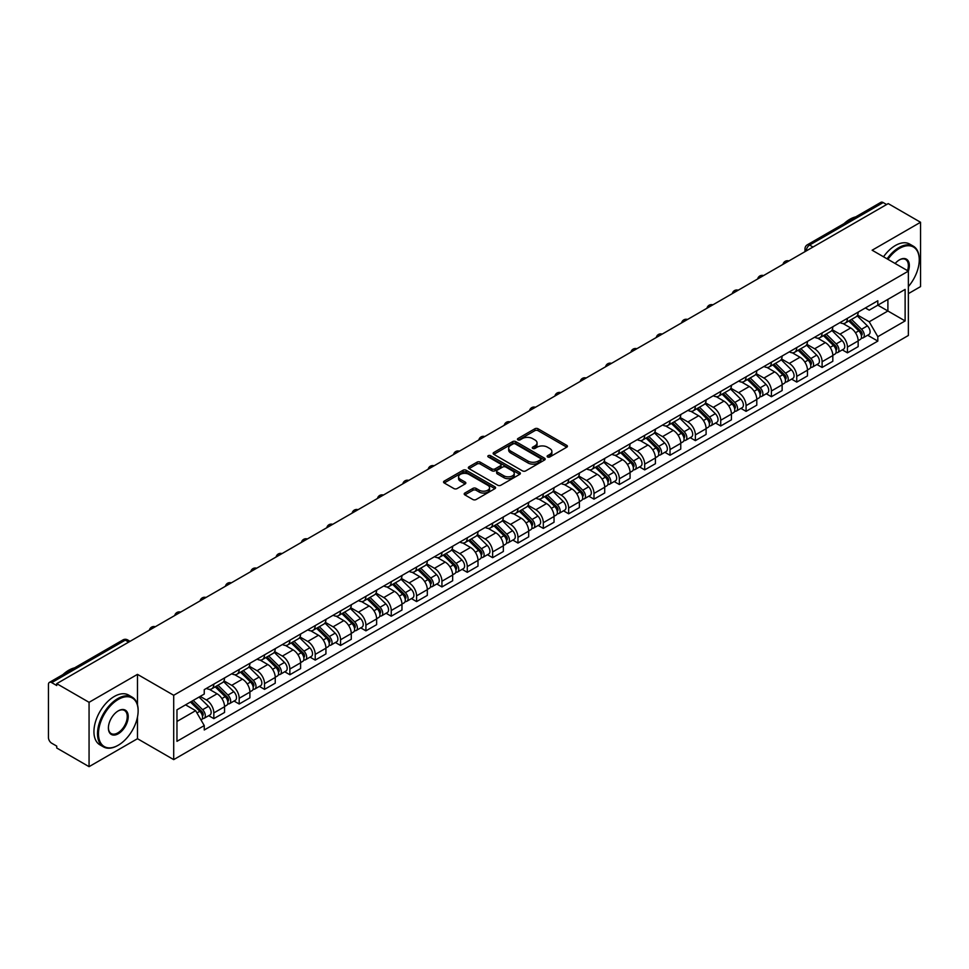 <?xml version="1.0" encoding="UTF-8"?>
<svg xmlns="http://www.w3.org/2000/svg" width="969" height="969" viewBox="0 0 969 969"><rect width="100%" height="100%" fill="white"/><g stroke="black" fill="none" stroke-linecap="round" stroke-linejoin="round"><path stroke-width="1.45" d="M547.582 456.968A1.575 0.908 0 0 0 549.811 456.968L566.756 447.193A2.253 1.296 0 0 0 567.422 446.273A2.253 1.296 0 0 0 566.756 445.352L538.049 428.77A2.253 1.296 0 0 0 534.864 428.77L517.918 438.557A1.575 0.908 0 0 0 517.458 439.199A1.575 0.908 0 0 0 517.918 439.841A1.575 0.908 0 0 0 520.147 439.841L522.339 438.582A7.219 4.167 0 0 1 532.55 438.582L534.949 439.962A7.219 4.167 0 0 1 537.056 442.906A7.219 4.167 0 0 1 534.949 445.849L532.756 447.121A1.575 0.908 0 0 0 532.284 447.763A1.575 0.908 0 0 0 532.756 448.405A1.575 0.908 0 0 0 534.985 448.405L537.177 447.145A7.219 4.167 0 0 1 547.376 447.145L549.774 448.526A7.219 4.167 0 0 1 551.882 451.469A7.219 4.167 0 0 1 549.774 454.413L547.582 455.684A1.575 0.908 0 0 0 547.122 456.326A1.575 0.908 0 0 0 547.582 456.968L547.582 455.684M464.854 493.039A2.253 1.296 0 0 0 464.199 493.96A2.253 1.296 0 0 0 464.854 494.88L472.908 499.532A2.253 1.296 0 0 0 476.094 499.532L494.917 488.667A2.253 1.296 0 0 0 495.583 487.746A2.253 1.296 0 0 0 494.917 486.826L466.21 470.256A2.253 1.296 0 0 0 463.025 470.256L444.202 481.121A2.253 1.296 0 0 0 443.548 482.041A2.253 1.296 0 0 0 444.202 482.962L453.928 488.57A2.253 1.296 0 0 0 457.126 488.57L465.181 483.919A2.253 1.296 0 0 0 465.835 482.998A2.253 1.296 0 0 0 465.181 482.077L460.348 479.292A6.032 3.488 0 0 1 458.579 476.833A6.032 3.488 0 0 1 462.31 473.611A6.032 3.488 0 0 1 468.887 474.374L487.782 485.287A6.032 3.488 0 0 1 489.551 487.746A6.032 3.488 0 0 1 485.82 490.956A6.032 3.488 0 0 1 479.243 490.205L476.094 488.388A2.253 1.296 0 0 0 472.908 488.388L464.854 493.039L464.854 494.88M173.705 695.282L137.477 674.363L89.063 702.319L56.735 683.654L888.222 203.599L920.55 222.264L872.136 250.22L908.365 271.126L173.705 695.282L173.705 759.623L908.365 335.48L908.365 271.126A14.014 8.091 -60 0 0 899.426 259.874L899.426 259.874A14.014 8.091 -60 0 0 895.126 263.495M522.509 470.898A2.253 1.296 0 0 0 525.695 470.898L544.517 460.033A2.253 1.296 0 0 0 545.172 459.112A2.253 1.296 0 0 0 544.517 458.192L515.811 441.622A2.253 1.296 0 0 0 512.613 441.622L493.802 452.487A2.253 1.296 0 0 0 493.136 453.407A2.253 1.296 0 0 0 493.802 454.328L522.509 470.898M488.933 457.307A1.575 0.908 0 0 1 490.532 457.538L490.532 455.66L519.711 472.509A2.253 1.296 0 0 1 520.377 473.429A2.253 1.296 0 0 1 519.711 474.35L500.9 485.215A2.253 1.296 0 0 1 497.703 485.215L469.008 468.645L469.008 466.804A2.253 1.296 0 0 0 468.342 467.724A2.253 1.296 0 0 0 469.008 468.645M469.008 466.804L477.051 462.152A2.253 1.296 0 0 1 480.249 462.152L491.889 468.875A2.253 1.296 0 0 0 495.074 468.875L500.416 465.786A2.253 1.296 0 0 0 501.082 464.866A2.253 1.296 0 0 0 500.416 463.945L488.303 456.944A1.575 0.908 0 0 1 487.831 456.302A1.575 0.908 0 0 1 488.812 455.466A1.575 0.908 0 0 1 490.532 455.66M89.063 702.319L89.063 766.661L56.735 747.995L56.735 746.118L51.696 743.211A4.591 2.653 -120 0 1 48.45 737.591L48.45 684.489A4.591 2.653 -120 0 1 49.407 682.394L123.002 639.903A4.591 2.653 60 0 1 125.292 640.134L51.696 682.624A4.591 2.653 -120 0 0 49.407 682.394M908.365 293.643L920.55 286.606L920.55 222.264M89.063 766.661L137.477 738.705L173.705 759.623M56.735 683.654L56.735 685.531L51.696 682.624M813.003 247.022L809.587 245.06A4.591 2.653 60 0 0 807.286 244.83L880.882 202.339A4.591 2.653 60 0 1 883.183 202.569L809.587 245.06A4.591 2.653 120 0 0 806.341 250.68L806.341 250.874M886.599 204.532L883.183 202.569M847.439 318.317A10.574 6.105 60 0 1 845.259 323.052L855.978 316.863A10.574 6.105 -120 0 0 858.159 312.127M832.226 329.69L839.966 334.16A10.574 6.105 60 0 1 847.439 347.108L858.159 340.918A10.574 6.105 -120 0 0 850.685 327.97L843.018 323.537M858.159 340.918L858.159 346.636L847.439 352.825L842.303 349.857M845.259 323.052A10.574 6.105 60 0 1 840.05 322.58M847.439 347.108L847.439 352.825M822.1 332.948A10.574 6.105 60 0 1 819.907 337.684L830.627 331.495A10.574 6.105 -120 0 0 832.819 326.759M816.952 364.489L822.1 367.457L832.819 361.267L832.819 355.55A10.574 6.105 -120 0 0 825.346 342.602L817.666 338.169M819.907 337.684A10.574 6.105 60 0 1 814.711 337.212M806.874 344.322L814.626 348.792A10.574 6.105 60 0 1 822.1 361.74L822.1 367.457M796.748 347.58A10.574 6.105 60 0 1 794.568 352.316L805.287 346.127A10.574 6.105 -120 0 0 807.48 341.391M791.612 379.121L796.748 382.089L807.48 375.899L807.48 370.182A10.574 6.105 -120 0 0 800.006 357.234L792.327 352.801M794.568 352.316A10.574 6.105 60 0 1 789.36 351.844M781.535 358.954L789.275 363.423A10.574 6.105 60 0 1 796.748 376.372L796.748 382.089M771.409 362.212A10.574 6.105 60 0 1 769.216 366.948L779.948 360.759A10.574 6.105 -120 0 0 782.128 356.023M766.273 393.753L771.409 396.721L782.128 390.531L782.128 384.814A10.574 6.105 -120 0 0 774.655 371.866L766.988 367.445M769.216 366.948A10.574 6.105 60 0 1 764.02 366.476M756.195 373.586L763.935 378.055A10.574 6.105 60 0 1 771.409 391.004L771.409 396.721M746.069 376.844A10.574 6.105 60 0 1 743.877 381.58L754.597 375.391A10.574 6.105 -120 0 0 756.789 370.655M740.922 408.385L746.069 411.353L756.789 405.163L756.789 399.446A10.574 6.105 -120 0 0 749.316 386.498L741.636 382.077M743.877 381.58A10.574 6.105 60 0 1 738.669 381.108M730.844 388.218L738.596 392.687A10.574 6.105 60 0 1 746.069 405.636L746.069 411.353M720.718 391.476A10.574 6.105 60 0 1 718.538 396.212L729.257 390.022A10.574 6.105 -120 0 0 731.438 385.287M715.582 423.017L720.718 425.997L731.438 419.795L731.438 414.078A10.574 6.105 -120 0 0 723.964 401.13L716.297 396.709M718.538 396.212A10.574 6.105 60 0 1 713.329 395.74M705.505 402.85L713.245 407.319A10.574 6.105 60 0 1 720.718 420.267L720.718 425.997M695.379 406.108A10.574 6.105 60 0 1 693.186 410.844L703.906 404.654A10.574 6.105 -120 0 0 706.098 399.918M690.231 437.661L695.379 440.629L706.098 434.427L706.098 428.71A10.574 6.105 -120 0 0 698.625 415.762L690.945 411.341M693.186 410.844A10.574 6.105 60 0 1 687.99 410.371M680.153 417.482L687.905 421.963A10.574 6.105 60 0 1 695.379 434.899L695.379 440.629M670.027 420.74A10.574 6.105 60 0 1 667.847 425.488L678.566 419.286A10.574 6.105 -120 0 0 680.759 414.55M664.891 452.293L670.027 455.26L680.759 449.071L680.759 443.342A10.574 6.105 -120 0 0 673.285 430.393L665.606 425.972M667.847 425.488A10.574 6.105 60 0 1 662.639 425.003M654.814 432.113L662.554 436.595A10.574 6.105 60 0 1 670.027 449.531L670.027 455.26M644.688 435.372A10.574 6.105 60 0 1 642.495 440.12L653.227 433.918A10.574 6.105 -120 0 0 655.407 429.182M639.552 466.925L644.688 469.892L655.407 463.703L655.407 457.974A10.574 6.105 -120 0 0 647.934 445.037L640.267 440.604M642.495 440.12A10.574 6.105 60 0 1 637.299 439.635M629.475 446.745L637.214 451.227A10.574 6.105 60 0 1 644.688 464.163L644.688 469.892M619.348 450.004A10.574 6.105 60 0 1 617.156 454.752L627.876 448.562A10.574 6.105 -120 0 0 630.068 443.814M614.201 481.557L619.348 484.524L630.068 478.335L630.068 472.606A10.574 6.105 -120 0 0 622.595 459.669L614.915 455.236M617.156 454.752A10.574 6.105 60 0 1 611.948 454.267M604.123 461.389L611.875 465.859A10.574 6.105 60 0 1 619.348 478.795L619.348 484.524M593.997 464.635A10.574 6.105 60 0 1 591.817 469.384L602.536 463.194A10.574 6.105 -120 0 0 604.717 458.446M588.861 496.189L593.997 499.156L604.717 492.967L604.717 487.237A10.574 6.105 -120 0 0 597.243 474.301L589.576 469.868M591.817 469.384A10.574 6.105 60 0 1 586.608 468.899M578.784 476.021L586.524 480.491A10.574 6.105 60 0 1 593.997 493.427L593.997 499.156M568.658 479.267A10.574 6.105 60 0 1 566.465 484.015L577.185 477.826A10.574 6.105 -120 0 0 579.377 473.078M563.51 510.82L568.658 513.788L579.377 507.599L579.377 501.869A10.574 6.105 -120 0 0 571.904 488.933L564.224 484.5M566.465 484.015A10.574 6.105 60 0 1 561.269 483.531M553.432 490.653L561.184 495.123A10.574 6.105 60 0 1 568.658 508.059L568.658 513.788M543.306 493.899A10.574 6.105 60 0 1 541.126 498.647L551.846 492.458A10.574 6.105 -120 0 0 554.038 487.71M538.17 525.452L543.306 528.42L554.038 522.23L554.038 516.501A10.574 6.105 -120 0 0 546.564 503.565L538.885 499.132M541.126 498.647A10.574 6.105 60 0 1 535.918 498.163M528.093 505.285L535.833 509.755A10.574 6.105 60 0 1 543.306 522.691L543.306 528.42M517.967 508.531A10.574 6.105 60 0 1 515.774 513.279L526.506 507.09A10.574 6.105 -120 0 0 528.686 502.342M512.831 540.084L517.967 543.052L528.686 536.862L528.686 531.133A10.574 6.105 -120 0 0 521.213 518.197L513.546 513.764M515.774 513.279A10.574 6.105 60 0 1 510.578 512.795M502.754 519.917L510.493 524.386A10.574 6.105 60 0 1 517.967 537.323L517.967 543.052M492.627 523.163A10.574 6.105 60 0 1 490.435 527.911L501.155 521.722A10.574 6.105 -120 0 0 503.347 516.974M487.48 554.716L492.627 557.684L503.347 551.494L503.347 545.765A10.574 6.105 -120 0 0 495.874 532.829L488.194 528.396M490.435 527.911A10.574 6.105 60 0 1 485.227 527.427M477.402 534.549L485.154 539.018A10.574 6.105 60 0 1 492.627 551.955L492.627 557.684M467.276 537.795A10.574 6.105 60 0 1 465.096 542.543L475.815 536.354A10.574 6.105 -120 0 0 477.996 531.606M462.14 569.348L467.276 572.316L477.996 566.126L477.996 560.397A10.574 6.105 -120 0 0 470.522 547.461L462.855 543.028M465.096 542.543A10.574 6.105 60 0 1 459.887 542.059M452.063 549.181L459.803 553.65A10.574 6.105 60 0 1 467.276 566.599L467.276 572.316M441.937 552.427A10.574 6.105 60 0 1 439.744 557.175L450.464 550.986A10.574 6.105 -120 0 0 452.656 546.237M436.789 583.98L441.937 586.948L452.656 580.758L452.656 575.029A10.574 6.105 -120 0 0 445.183 562.093L437.503 557.659M439.744 557.175A10.574 6.105 60 0 1 434.548 556.691M426.711 563.813L434.463 568.282A10.574 6.105 60 0 1 441.937 581.23L441.937 586.948M416.585 567.059A10.574 6.105 60 0 1 414.405 571.807L425.125 565.617A10.574 6.105 -120 0 0 427.317 560.869M411.45 598.612L416.585 601.579L427.317 595.39L427.317 589.661A10.574 6.105 -120 0 0 419.843 576.725L412.164 572.291M414.405 571.807A10.574 6.105 60 0 1 409.197 571.335M401.372 578.445L409.112 582.914A10.574 6.105 60 0 1 416.585 595.862L416.585 601.579M391.246 581.691A10.574 6.105 60 0 1 389.053 586.439L399.785 580.249A10.574 6.105 -120 0 0 401.965 575.501M386.11 613.244L391.246 616.211L401.965 610.022L401.965 604.305A10.574 6.105 -120 0 0 394.492 591.356L386.825 586.923M389.053 586.439A10.574 6.105 60 0 1 383.857 585.966M376.033 593.076L383.772 597.546A10.574 6.105 60 0 1 391.246 610.494L391.246 616.211M365.907 596.323A10.574 6.105 60 0 1 363.714 601.071L374.434 594.881A10.574 6.105 -120 0 0 376.626 590.133M360.759 627.876L365.907 630.843L376.626 624.654L376.626 618.937A10.574 6.105 -120 0 0 369.153 605.988L361.473 601.555M363.714 601.071A10.574 6.105 60 0 1 358.506 600.598M350.681 607.708L358.433 612.178A10.574 6.105 60 0 1 365.907 625.126L365.907 630.843M340.555 610.954A10.574 6.105 60 0 1 338.375 615.703L349.094 609.513A10.574 6.105 -120 0 0 351.275 604.765M335.419 642.508L340.555 645.475L351.275 639.286L351.275 633.569A10.574 6.105 -120 0 0 343.813 620.62L336.134 616.187M338.375 615.703A10.574 6.105 60 0 1 333.166 615.23M325.342 622.34L333.082 626.81A10.574 6.105 60 0 1 340.555 639.758L340.555 645.475M315.216 625.586A10.574 6.105 60 0 1 313.023 630.334L323.743 624.145A10.574 6.105 -120 0 0 325.935 619.397M310.068 657.139L315.216 660.107L325.935 653.918L325.935 648.2A10.574 6.105 -120 0 0 318.462 635.252L310.783 630.819M313.023 630.334A10.574 6.105 60 0 1 307.827 629.862M299.99 636.972L307.742 641.442A10.574 6.105 60 0 1 315.216 654.39L315.216 660.107M289.864 640.218A10.574 6.105 60 0 1 287.684 644.966L298.404 638.777A10.574 6.105 -120 0 0 300.596 634.029M284.729 671.771L289.864 674.739L300.596 668.549L300.596 662.832A10.574 6.105 -120 0 0 293.123 649.884L285.443 645.451M287.684 644.966A10.574 6.105 60 0 1 282.476 644.494M274.651 651.604L282.391 656.074A10.574 6.105 60 0 1 289.864 669.022L289.864 674.739M264.525 654.85A10.574 6.105 60 0 1 262.333 659.598L273.064 653.409A10.574 6.105 -120 0 0 275.244 648.661M259.389 686.403L264.525 689.371L275.244 683.181L275.244 677.464A10.574 6.105 -120 0 0 267.771 664.516L260.104 660.083M262.333 659.598A10.574 6.105 60 0 1 257.136 659.126M249.312 666.236L257.051 670.705A10.574 6.105 60 0 1 264.525 683.654L264.525 689.371M239.186 669.482A10.574 6.105 60 0 1 236.993 674.23L247.713 668.041A10.574 6.105 -120 0 0 249.905 663.293M234.038 701.035L239.186 704.003L249.905 697.813L249.905 692.096A10.574 6.105 -120 0 0 242.432 679.148L234.752 674.715M236.993 674.23A10.574 6.105 60 0 1 231.785 673.758M223.96 680.868L231.712 685.337A10.574 6.105 60 0 1 239.186 698.286L239.186 704.003M213.834 684.114A10.574 6.105 60 0 1 211.654 688.862L222.373 682.673A10.574 6.105 -120 0 0 224.554 677.925M208.698 715.667L213.834 718.635L224.554 712.445L224.554 706.728A10.574 6.105 -120 0 0 217.092 693.78L209.413 689.347M211.654 688.862A10.574 6.105 60 0 1 206.445 688.39M200.195 696.408L206.361 699.969A10.574 6.105 60 0 1 213.834 712.918L213.834 718.635M865.39 307.948L869.217 310.153L905.119 289.416L887.895 299.36L887.895 311.001L869.217 321.781L857.565 315.058M176.964 721.457L195.641 710.665L204.253 725.575L176.964 741.333L176.964 709.817L204.253 694.058L204.253 689.649L877.817 300.765L877.817 305.174L905.119 320.933L877.817 336.691L869.217 321.781M905.119 289.416L905.119 320.933M204.253 725.575L204.253 729.984L877.817 341.1L877.817 336.691M137.477 674.363L137.477 704.778M137.477 717.036L137.477 738.705M195.641 710.665L185.563 704.851M867.643 335.226L877.817 341.1M548.212 457.198L549.774 456.29A7.219 4.167 0 0 0 551.882 453.347L551.882 451.469M537.056 442.906L537.056 444.783A7.219 4.167 0 0 1 534.949 447.726L533.386 448.635M566.756 445.352L566.756 447.193L538.049 430.648A2.253 1.296 0 0 0 534.864 430.648L518.548 440.071M544.481 460.045L515.811 443.499A2.253 1.296 0 0 0 512.613 443.499L493.827 454.34L493.802 452.487M540.52 459.754A1.575 0.908 0 0 0 540.993 459.112A1.575 0.908 0 0 0 540.52 458.47L515.326 443.923A1.575 0.908 0 0 0 513.098 443.923L510.784 445.255A7.219 4.167 0 0 0 508.664 448.199A7.219 4.167 0 0 0 510.784 451.142L528.008 461.087A7.219 4.167 0 0 0 538.207 461.087L540.52 459.754L540.52 461.632A1.575 0.908 0 0 0 540.993 460.99L540.993 459.112M508.664 448.199L508.664 450.076A7.219 4.167 0 0 0 510.784 453.02L510.784 451.142M540.52 461.632L538.207 462.964A7.219 4.167 0 0 1 528.008 462.964L510.784 453.02M469.032 468.657L477.051 464.03L477.051 462.152M501.082 464.866L501.082 466.743A2.253 1.296 0 0 1 500.416 467.664L495.074 470.74A2.253 1.296 0 0 1 491.889 470.74L480.249 464.03A2.253 1.296 0 0 0 477.051 464.03M490.532 457.538L519.687 474.362M503.965 475.84A6.032 3.488 0 0 0 510.542 476.603A6.032 3.488 0 0 0 514.26 473.381A6.032 3.488 0 0 0 512.504 470.922L505.842 467.07A2.253 1.296 0 0 0 502.657 467.07L497.303 470.159A2.253 1.296 0 0 0 496.649 471.079A2.253 1.296 0 0 0 497.303 472L503.965 475.84L503.965 477.717A6.032 3.488 0 0 0 510.542 478.48A6.032 3.488 0 0 0 514.26 475.258L514.26 473.381M496.649 471.079L496.649 472.957A2.253 1.296 0 0 0 497.303 473.877L497.303 472M503.965 477.717L497.303 473.877M489.551 487.746L489.551 489.624A6.032 3.488 0 0 1 485.82 492.833A6.032 3.488 0 0 1 479.243 492.082L476.094 490.266A2.253 1.296 0 0 0 472.908 490.266L464.89 494.893M458.579 476.833L458.579 478.71A6.032 3.488 0 0 0 460.348 481.169L460.348 479.292M465.144 483.943L460.348 481.169M494.917 486.826L494.917 488.667L466.21 472.133A2.253 1.296 0 0 0 463.025 472.133L444.238 482.974L444.202 481.121M848.808 321.005L858.788 330.853A5.741 3.319 60 0 1 860.302 339.465L858.159 340.7M850.794 322.968L855.033 325.414M849.91 320.364L860.847 331.156A2.762 1.587 60 0 1 861.574 335.286A2.762 1.587 60 0 1 861.32 335.383M851.569 319.407L861.55 329.254A5.741 3.319 60 0 1 863.064 337.866A5.741 3.319 60 0 1 861.332 338.06M857.153 315.773L867.4 325.887A5.741 3.319 60 0 1 868.914 334.499L863.064 337.866M823.456 335.637L833.449 345.485A5.741 3.319 60 0 1 834.963 354.097L832.819 355.332M825.455 337.6L829.682 340.046M824.571 334.995L835.508 345.788A2.762 1.587 60 0 1 836.235 349.918A2.762 1.587 60 0 1 835.981 350.015M826.218 334.039L836.211 343.898A5.741 3.319 60 0 1 837.725 352.51A5.741 3.319 60 0 1 835.993 352.692M831.814 330.405L842.061 340.519A5.741 3.319 60 0 1 843.575 349.131L837.725 352.51M798.117 350.269L808.098 360.117A5.741 3.319 60 0 1 809.612 368.729L807.468 369.964M800.103 352.231L804.343 354.678M799.219 349.627L810.157 360.42A2.762 1.587 60 0 1 810.883 364.55A2.762 1.587 60 0 1 810.629 364.647M800.879 348.67L810.859 358.53A5.741 3.319 60 0 1 812.373 367.142A5.741 3.319 60 0 1 810.641 367.324M806.462 345.037L816.71 355.151A5.741 3.319 60 0 1 818.224 363.763L812.373 367.142M908.365 286.594A28.028 16.182 120 0 0 919.254 259.874A28.028 16.182 120 0 0 899.426 248.427A28.028 16.182 120 0 0 887.919 259.329M887.083 258.844A28.719 16.582 -60 0 1 898.941 247.592A28.719 16.582 -60 0 1 913.307 246.162A28.719 16.582 -60 0 1 919.254 259.317A28.719 16.582 -60 0 1 919.254 259.595M907.505 270.63A13.324 7.691 120 0 0 905.603 259.498A13.324 7.691 120 0 0 899.184 260.019M844.072 223.597A28.719 16.582 -60 0 1 849.874 219.26A28.719 16.582 -60 0 1 855.688 216.886M883.51 256.785A28.719 16.582 -60 0 1 895.368 245.52A28.719 16.582 -60 0 1 909.734 244.103L913.307 246.162M117.818 745.464L118.315 745.185A28.028 16.182 120 0 0 138.131 710.846A28.028 16.182 120 0 0 118.315 699.412A28.028 16.182 120 0 0 98.487 733.739A28.028 16.182 120 0 0 118.315 745.185L117.818 745.464A28.719 16.582 -60 0 1 103.465 746.881A28.719 16.582 -60 0 1 99.056 723.867A28.719 16.582 -60 0 1 117.818 698.564A28.719 16.582 -60 0 1 132.184 697.147A28.719 16.582 -60 0 1 138.131 710.289A28.719 16.582 -60 0 1 138.131 710.568M118.303 710.846L118.315 710.846A14.014 8.091 -60 0 1 128.223 716.576A14.014 8.091 -60 0 1 118.315 733.739A14.014 8.091 -60 0 1 108.395 728.022A14.014 8.091 -60 0 1 118.303 710.846A14.014 8.091 -60 0 1 118.315 710.846M108.407 727.731A13.324 7.691 120 0 0 111.156 733.557A13.324 7.691 120 0 0 117.818 732.891A13.324 7.691 120 0 0 126.527 721.154A13.324 7.691 120 0 0 124.48 710.471A13.324 7.691 120 0 0 118.061 711.004M62.949 674.569A28.719 16.582 -60 0 1 68.763 670.233A28.719 16.582 -60 0 1 74.565 667.859M103.465 746.881L99.892 744.822A28.719 16.582 -60 0 1 95.483 721.808A28.719 16.582 -60 0 1 114.245 696.505A28.719 16.582 -60 0 1 128.611 695.076L132.184 697.147M772.777 364.901L782.758 374.749A5.741 3.319 60 0 1 784.272 383.361L782.128 384.596M774.764 366.863L778.991 369.31M773.88 364.259L784.817 375.051A2.762 1.587 60 0 1 785.544 379.182A2.762 1.587 60 0 1 785.29 379.279M775.539 363.302L785.52 373.162A5.741 3.319 60 0 1 787.034 381.774A5.741 3.319 60 0 1 785.302 381.956M781.123 359.669L791.37 369.783A5.741 3.319 60 0 1 792.884 378.394L787.034 381.774M747.426 379.533L757.419 389.381A5.741 3.319 60 0 1 758.933 397.993L756.789 399.228M749.425 381.495L753.652 383.942M748.54 378.891L759.466 389.683A2.762 1.587 60 0 1 760.193 393.814A2.762 1.587 60 0 1 759.95 393.911M750.188 377.934L760.18 387.794A5.741 3.319 60 0 1 761.695 396.406A5.741 3.319 60 0 1 759.95 396.587M755.784 374.3L766.019 384.414A5.741 3.319 60 0 1 767.545 393.026L761.695 396.406M722.087 394.165L732.067 404.012A5.741 3.319 60 0 1 733.581 412.624L731.438 413.86M724.073 396.127L728.313 398.574M723.189 393.523L734.127 404.315A2.762 1.587 60 0 1 734.853 408.446A2.762 1.587 60 0 1 734.599 408.543M724.848 392.566L734.829 402.426A5.741 3.319 60 0 1 736.343 411.038A5.741 3.319 60 0 1 734.611 411.219M730.432 388.932L740.679 399.046A5.741 3.319 60 0 1 742.193 407.658L736.343 411.038M696.735 408.797L706.728 418.644A5.741 3.319 60 0 1 708.242 427.256L706.098 428.492M698.734 410.759L702.961 413.206M697.85 408.155L708.787 418.947A2.762 1.587 60 0 1 709.514 423.078A2.762 1.587 60 0 1 709.26 423.174M699.497 407.21L709.49 417.058A5.741 3.319 60 0 1 711.004 425.67A5.741 3.319 60 0 1 709.272 425.851M705.093 403.564L715.34 413.678A5.741 3.319 60 0 1 716.854 422.29L711.004 425.67M671.396 423.429L681.377 433.276A5.741 3.319 60 0 1 682.891 441.888L680.747 443.136M673.382 425.391L677.622 427.838M672.498 422.787L683.436 433.579A2.762 1.587 60 0 1 684.162 437.709A2.762 1.587 60 0 1 683.908 437.806M674.158 421.842L684.138 431.689A5.741 3.319 60 0 1 685.652 440.301A5.741 3.319 60 0 1 683.92 440.483M679.741 418.196L689.989 428.31A5.741 3.319 60 0 1 691.503 436.922L685.652 440.301M646.057 438.061L656.037 447.908A5.741 3.319 60 0 1 657.551 456.52L655.407 457.768M648.043 440.023L652.27 442.47M647.159 437.419L658.096 448.211A2.762 1.587 60 0 1 658.823 452.341A2.762 1.587 60 0 1 658.569 452.438M648.818 436.474L658.799 446.321A5.741 3.319 60 0 1 660.313 454.933A5.741 3.319 60 0 1 658.581 455.115M654.402 432.84L664.649 442.942A5.741 3.319 60 0 1 666.163 451.554L660.313 454.933M620.705 452.693L630.698 462.54A5.741 3.319 60 0 1 632.212 471.152L630.068 472.4M622.704 454.655L626.931 457.102M621.819 452.051L632.745 462.843A2.762 1.587 60 0 1 633.472 466.973A2.762 1.587 60 0 1 633.229 467.07M623.467 451.106L633.46 460.953A5.741 3.319 60 0 1 634.974 469.565A5.741 3.319 60 0 1 633.229 469.747M629.063 447.472L639.298 457.574A5.741 3.319 60 0 1 640.824 466.186L634.974 469.565M595.366 467.324L605.346 477.172A5.741 3.319 60 0 1 606.86 485.784L604.717 487.032M597.352 469.287L601.592 471.733M596.468 466.695L607.406 477.475A2.762 1.587 60 0 1 608.132 481.605A2.762 1.587 60 0 1 607.878 481.714M598.127 465.738L608.108 475.585A5.741 3.319 60 0 1 609.622 484.197A5.741 3.319 60 0 1 607.89 484.379M603.711 462.104L613.958 472.206A5.741 3.319 60 0 1 615.472 480.818L609.622 484.197M570.014 481.956L580.007 491.816A5.741 3.319 60 0 1 581.521 500.428L579.377 501.663M572.013 483.931L576.24 486.365M571.129 481.327L582.066 492.107A2.762 1.587 60 0 1 582.793 496.237A2.762 1.587 60 0 1 582.539 496.346M572.776 480.37L582.769 490.217A5.741 3.319 60 0 1 584.283 498.829A5.741 3.319 60 0 1 582.551 499.011M578.372 476.736L588.619 486.838A5.741 3.319 60 0 1 590.133 495.45L584.283 498.829M544.675 496.588L554.656 506.448A5.741 3.319 60 0 1 556.17 515.06L554.026 516.295M546.661 498.563L550.901 500.997M545.777 495.958L556.715 506.739A2.762 1.587 60 0 1 557.441 510.869A2.762 1.587 60 0 1 557.187 510.978M547.437 495.002L557.417 504.849A5.741 3.319 60 0 1 558.931 513.461A5.741 3.319 60 0 1 557.199 513.643M553.02 491.368L563.268 501.47A5.741 3.319 60 0 1 564.782 510.082L558.931 513.461M519.336 511.22L529.316 521.08A5.741 3.319 60 0 1 530.83 529.692L528.686 530.927M521.322 513.195L525.549 515.629M520.438 510.59L531.375 521.37A2.762 1.587 60 0 1 532.102 525.501A2.762 1.587 60 0 1 531.848 525.61M522.097 509.633L532.078 519.481A5.741 3.319 60 0 1 533.592 528.093A5.741 3.319 60 0 1 531.86 528.275M527.681 506L537.928 516.102A5.741 3.319 60 0 1 539.442 524.713L533.592 528.093M493.984 525.852L503.977 535.712A5.741 3.319 60 0 1 505.491 544.324L503.347 545.559M495.983 527.826L500.21 530.261M495.098 525.222L506.024 536.002A2.762 1.587 60 0 1 506.751 540.133A2.762 1.587 60 0 1 506.508 540.242M496.746 524.265L506.739 534.113A5.741 3.319 60 0 1 508.253 542.725A5.741 3.319 60 0 1 506.508 542.906M502.342 520.632L512.577 530.733A5.741 3.319 60 0 1 514.103 539.345L508.253 542.725M468.645 540.484L478.625 550.344A5.741 3.319 60 0 1 480.139 558.956L477.996 560.191M470.631 542.458L474.871 544.893M469.747 539.854L480.685 550.634A2.762 1.587 60 0 1 481.411 554.765A2.762 1.587 60 0 1 481.157 554.874M471.406 538.897L481.387 548.745A5.741 3.319 60 0 1 482.901 557.357A5.741 3.319 60 0 1 481.169 557.538M476.99 535.263L487.237 545.365A5.741 3.319 60 0 1 488.751 553.977L482.901 557.357M443.293 555.128L453.286 564.975A5.741 3.319 60 0 1 454.8 573.587L452.656 574.823M445.292 557.09L449.519 559.525M444.408 554.486L455.345 565.266A2.762 1.587 60 0 1 456.072 569.397A2.762 1.587 60 0 1 455.818 569.506M446.055 553.529L456.048 563.377A5.741 3.319 60 0 1 457.562 571.989A5.741 3.319 60 0 1 455.83 572.17M451.651 549.895L461.898 559.997A5.741 3.319 60 0 1 463.412 568.609L457.562 571.989M417.954 569.76L427.935 579.607A5.741 3.319 60 0 1 429.449 588.219L427.317 589.455M419.94 571.722L424.18 574.157M419.056 569.118L429.994 579.898A2.762 1.587 60 0 1 430.721 584.041A2.762 1.587 60 0 1 430.466 584.137M420.716 568.161L430.696 578.008A5.741 3.319 60 0 1 432.21 586.62A5.741 3.319 60 0 1 430.478 586.802M426.299 564.527L436.547 574.629A5.741 3.319 60 0 1 438.061 583.241L432.21 586.62M392.615 584.392L402.595 594.239A5.741 3.319 60 0 1 404.109 602.851L401.965 604.087M394.601 586.354L398.828 588.789M393.717 583.75L404.654 594.53A2.762 1.587 60 0 1 405.381 598.672A2.762 1.587 60 0 1 405.127 598.769M395.376 582.793L405.357 592.64A5.741 3.319 60 0 1 406.871 601.252A5.741 3.319 60 0 1 405.139 601.434M400.96 579.159L411.207 589.261A5.741 3.319 60 0 1 412.721 597.873L406.871 601.252M367.263 599.024L377.256 608.871A5.741 3.319 60 0 1 378.77 617.483L376.626 618.719M369.262 600.986L373.489 603.433M368.377 598.382L379.303 609.162A2.762 1.587 60 0 1 380.03 613.304A2.762 1.587 60 0 1 379.787 613.401M370.025 597.425L380.018 607.272A5.741 3.319 60 0 1 381.532 615.884A5.741 3.319 60 0 1 379.787 616.066M375.621 593.791L385.856 603.893A5.741 3.319 60 0 1 387.382 612.505L381.532 615.884M341.924 613.656L351.904 623.503A5.741 3.319 60 0 1 353.419 632.115L351.275 633.351M343.91 615.618L348.15 618.065M343.026 613.014L353.964 623.794A2.762 1.587 60 0 1 354.69 627.936A2.762 1.587 60 0 1 354.436 628.033M344.685 612.057L354.666 621.904A5.741 3.319 60 0 1 356.18 630.516A5.741 3.319 60 0 1 354.448 630.698M350.269 608.423L360.516 618.525A5.741 3.319 60 0 1 362.031 627.137L356.18 630.516M316.572 628.287L326.565 638.135A5.741 3.319 60 0 1 328.079 646.747L325.935 647.982M318.571 630.25L322.798 632.696M317.687 627.646L328.624 638.426A2.762 1.587 60 0 1 329.351 642.568A2.762 1.587 60 0 1 329.097 642.665M319.334 626.689L329.327 636.536A5.741 3.319 60 0 1 330.841 645.148A5.741 3.319 60 0 1 329.109 645.33M324.93 623.055L335.177 633.157A5.741 3.319 60 0 1 336.691 641.769L330.841 645.148M291.233 642.919L301.214 652.767A5.741 3.319 60 0 1 302.728 661.379L300.596 662.614M293.219 644.882L297.459 647.328M292.335 642.277L303.273 653.058A2.762 1.587 60 0 1 304 657.2A2.762 1.587 60 0 1 303.745 657.297M293.995 641.321L303.975 651.168A5.741 3.319 60 0 1 305.489 659.78A5.741 3.319 60 0 1 303.757 659.962M299.578 637.687L309.826 647.801A5.741 3.319 60 0 1 311.34 656.401L305.489 659.78M265.894 657.551L275.874 667.399A5.741 3.319 60 0 1 277.388 676.011L275.244 677.246M267.88 659.514L272.107 661.96M266.996 656.909L277.933 667.689A2.762 1.587 60 0 1 278.66 671.832A2.762 1.587 60 0 1 278.406 671.929M268.655 655.952L278.636 665.8A5.741 3.319 60 0 1 280.15 674.412A5.741 3.319 60 0 1 278.418 674.606M274.239 652.319L284.486 662.433A5.741 3.319 60 0 1 286 671.045L280.15 674.412M240.542 672.183L250.535 682.031A5.741 3.319 60 0 1 252.049 690.643L249.905 691.878M242.541 674.145L246.768 676.592M241.656 671.541L252.582 682.333A2.762 1.587 60 0 1 253.309 686.464A2.762 1.587 60 0 1 253.066 686.561M243.304 670.584L253.297 680.432A5.741 3.319 60 0 1 254.811 689.044A5.741 3.319 60 0 1 253.066 689.238M248.9 666.951L259.135 677.065A5.741 3.319 60 0 1 260.661 685.677L254.811 689.044M215.203 686.815L225.183 696.663A5.741 3.319 60 0 1 226.698 705.275L224.554 706.51M217.189 688.777L221.429 691.224M216.305 686.173L227.243 696.965A2.762 1.587 60 0 1 227.969 701.096A2.762 1.587 60 0 1 227.715 701.193M217.964 685.216L227.945 695.064A5.741 3.319 60 0 1 229.459 703.676A5.741 3.319 60 0 1 227.727 703.869M223.548 681.582L233.795 691.696A5.741 3.319 60 0 1 235.31 700.308L229.459 703.676M190.445 702.028L199.844 711.294A5.741 3.319 60 0 1 201.358 719.906L201.067 720.076M191.85 703.409L196.077 705.856M191.559 701.386L201.903 711.597A2.762 1.587 60 0 1 202.63 715.728A2.762 1.587 60 0 1 202.376 715.825M193.206 700.442L202.606 709.696A5.741 3.319 60 0 1 204.12 718.308A5.741 3.319 60 0 1 202.388 718.501M199.057 697.062L208.456 706.328A5.741 3.319 60 0 1 209.97 714.94L204.12 718.308M806.499 250.777L806.341 250.68A4.591 2.653 0 0 1 804.997 248.803L804.997 251.649M239.186 698.286L249.905 692.096M264.525 683.654L275.244 677.464M289.864 669.022L300.596 662.832M315.216 654.39L325.935 648.2M340.555 639.758L351.275 633.569M365.907 625.126L376.626 618.937M391.246 610.494L401.965 604.305M416.585 595.862L427.317 589.661M441.937 581.23L452.656 575.029M467.276 566.599L477.996 560.397M492.627 551.955L503.347 545.765M517.967 537.323L528.686 531.133M543.306 522.691L554.038 516.501M568.658 508.059L579.377 501.869M593.997 493.427L604.717 487.237M619.348 478.795L630.068 472.606M644.688 464.163L655.407 457.974M670.027 449.531L680.759 443.342M695.379 434.899L706.098 428.71M720.718 420.267L731.438 414.078M746.069 405.636L756.789 399.446M771.409 391.004L782.128 384.814M796.748 376.372L807.48 370.182M822.1 361.74L832.819 355.55M213.834 712.918L224.554 706.728M206.361 699.969L217.092 693.78M231.712 685.337L242.432 679.148M257.051 670.705L267.771 664.516M282.391 656.074L293.123 649.884M307.742 641.442L318.462 635.252M333.082 626.81L343.813 620.62M358.433 612.178L369.153 605.988M383.772 597.546L394.492 591.356M409.112 582.914L419.843 576.725M434.463 568.282L445.183 562.093M459.803 553.65L470.522 547.461M485.154 539.018L495.874 532.829M510.493 524.386L521.213 518.197M535.833 509.755L546.564 503.565M561.184 495.123L571.904 488.933M586.524 480.491L597.243 474.301M611.875 465.859L622.595 459.669M637.214 451.227L647.934 445.037M662.554 436.595L673.285 430.393M687.905 421.963L698.625 415.762M713.245 407.319L723.964 401.13M738.596 392.687L749.316 386.498M763.935 378.055L774.655 371.866M789.275 363.423L800.006 357.234M814.626 348.792L825.346 342.602M839.966 334.16L850.685 327.97M788.512 261.17A4.591 2.653 120 0 0 786.477 262.333M763.16 275.802A4.591 2.653 120 0 0 761.137 276.964M737.821 290.434A4.591 2.653 120 0 0 735.786 291.596M712.469 305.065A4.591 2.653 120 0 0 710.447 306.24M687.13 319.697A4.591 2.653 120 0 0 685.107 320.872M661.791 334.329A4.591 2.653 120 0 0 659.756 335.504M636.439 348.961A4.591 2.653 120 0 0 634.416 350.136M611.1 363.593A4.591 2.653 120 0 0 609.065 364.768M585.748 378.225A4.591 2.653 120 0 0 583.726 379.4M560.409 392.857A4.591 2.653 120 0 0 558.386 394.032M535.07 407.489A4.591 2.653 120 0 0 533.035 408.664M509.718 422.121A4.591 2.653 120 0 0 507.695 423.296M484.379 436.753A4.591 2.653 120 0 0 482.344 437.927M459.027 451.384A4.591 2.653 120 0 0 457.005 452.559M433.688 466.016A4.591 2.653 120 0 0 431.665 467.191M408.349 480.648A4.591 2.653 120 0 0 406.314 481.823M382.997 495.28A4.591 2.653 120 0 0 380.974 496.455M357.658 509.912A4.591 2.653 120 0 0 355.623 511.087M332.306 524.544A4.591 2.653 120 0 0 330.284 525.719M306.967 539.176A4.591 2.653 120 0 0 304.944 540.351M281.628 553.808A4.591 2.653 120 0 0 279.593 554.983M256.276 568.44A4.591 2.653 120 0 0 254.253 569.615M230.937 583.072A4.591 2.653 120 0 0 228.902 584.246M205.585 597.716A4.591 2.653 120 0 0 203.563 598.878M180.246 612.347A4.591 2.653 120 0 0 178.223 613.51M154.907 626.979A4.591 2.653 120 0 0 152.872 628.142M128.707 642.096L125.292 640.134A4.591 2.653 120 0 1 127.593 639.903A4.591 4.591 0 0 0 123.002 639.903M549.774 456.29L549.774 454.413M532.756 448.405L532.756 447.121M534.949 447.726L534.949 445.849M517.918 439.841L517.918 438.557M534.864 430.648L534.864 428.77M538.049 430.648L538.049 428.77M512.613 443.499L512.613 441.622M515.811 443.499L515.811 441.622M544.517 460.033L544.517 458.192M528.008 462.964L528.008 461.087M538.207 462.964L538.207 461.087M480.249 464.03L480.249 462.152M491.889 470.74L491.889 468.875M495.074 470.74L495.074 468.875M500.416 467.664L500.416 465.786M519.711 474.35L519.711 472.509M472.908 490.266L472.908 488.388M476.094 490.266L476.094 488.388M479.243 492.082L479.243 490.205M465.181 483.919L465.181 482.077M463.025 472.133L463.025 470.256M466.21 472.133L466.21 470.256M858.788 330.853L855.494 332.755M862.144 334.026L861.114 334.62M867.4 325.887L861.55 329.254M833.449 345.485L830.142 347.387M836.804 348.658L835.762 349.252M842.061 340.519L836.211 343.898M808.098 360.117L804.803 362.018M811.453 363.29L810.423 363.884M816.71 355.151L810.859 358.53M782.758 374.749L779.464 376.65M786.113 377.922L785.072 378.516M791.37 369.783L785.52 373.162M757.419 389.381L754.112 391.294M760.762 392.554L759.732 393.148M766.019 384.414L760.18 387.794M732.067 404.012L728.773 405.926M735.423 407.186L734.393 407.779M740.679 399.046L734.829 402.426M706.728 418.644L703.421 420.558M710.083 421.818L709.042 422.411M715.34 413.678L709.49 417.058M681.377 433.276L678.082 435.19M684.732 436.45L683.702 437.043M689.989 428.31L684.138 431.689M656.037 447.908L652.743 449.822M659.392 451.082L658.351 451.675M664.649 442.942L658.799 446.321M630.698 462.54L627.391 464.454M634.041 465.714L633.011 466.307M639.298 457.574L633.46 460.953M605.346 477.172L602.052 479.086M608.702 480.345L607.672 480.939M613.958 472.206L608.108 475.585M580.007 491.816L576.7 493.718M583.362 494.977L582.321 495.571M588.619 486.838L582.769 490.217M554.656 506.448L551.361 508.35M558.011 509.609L556.981 510.203M563.268 501.47L557.417 504.849M529.316 521.08L526.022 522.981M532.671 524.241L531.63 524.847M537.928 516.102L532.078 519.481M503.977 535.712L500.67 537.613M507.332 538.873L506.29 539.479M512.577 530.733L506.739 534.113M478.625 550.344L475.331 552.245M481.981 553.505L480.951 554.111M487.237 545.365L481.387 548.745M453.286 564.975L449.979 566.877M456.641 568.137L455.6 568.742M461.898 559.997L456.048 563.377M427.935 579.607L424.64 581.509M431.29 582.769L430.26 583.374M436.547 574.629L430.696 578.008M402.595 594.239L399.301 596.141M405.95 597.401L404.909 598.006M411.207 589.261L405.357 592.64M377.256 608.871L373.949 610.773M380.611 612.033L379.569 612.638M385.856 603.893L380.018 607.272M351.904 623.503L348.61 625.405M355.26 626.664L354.23 627.27M360.516 618.525L354.666 621.904M326.565 638.135L323.258 640.037M329.92 641.296L328.879 641.902M335.177 633.157L329.327 636.536M301.214 652.767L297.919 654.669M304.569 655.928L303.539 656.534M309.826 647.801L303.975 651.168M275.874 667.399L272.58 669.3M279.229 670.572L278.188 671.166M284.486 662.433L278.636 665.8M250.535 682.031L247.228 683.932M253.89 685.204L252.848 685.798M259.135 677.065L253.297 680.432M225.183 696.663L221.889 698.564M228.539 699.836L227.509 700.43M233.795 691.696L227.945 695.064M199.844 711.294L196.961 712.954M203.199 714.468L202.158 715.061M208.456 706.328L202.606 709.696M788.899 260.94A4.591 4.591 0 0 0 783 264.343M763.548 275.571A4.591 4.591 0 0 0 757.661 278.975M738.208 290.203A4.591 4.591 0 0 0 732.31 293.607M712.869 304.835A4.591 4.591 0 0 0 706.97 308.239M687.518 319.467A4.591 4.591 0 0 0 681.631 322.871M662.178 334.099A4.591 4.591 0 0 0 656.279 337.503M636.827 348.731A4.591 4.591 0 0 0 630.94 352.135M611.487 363.363A4.591 4.591 0 0 0 605.589 366.767M586.148 377.995A4.591 4.591 0 0 0 580.249 381.398M560.797 392.627A4.591 4.591 0 0 0 554.91 396.03M535.457 407.259A4.591 4.591 0 0 0 529.558 410.662M510.106 421.89A4.591 4.591 0 0 0 504.219 425.306M484.766 436.534A4.591 4.591 0 0 0 478.868 439.938M459.427 451.166A4.591 4.591 0 0 0 453.528 454.57M434.076 465.798A4.591 4.591 0 0 0 428.189 469.202M408.736 480.43A4.591 4.591 0 0 0 402.838 483.834M383.385 495.062A4.591 4.591 0 0 0 377.498 498.466M358.046 509.694A4.591 4.591 0 0 0 352.147 513.098M332.706 524.326A4.591 4.591 0 0 0 326.807 527.73M307.355 538.958A4.591 4.591 0 0 0 301.468 542.361M282.015 553.59A4.591 4.591 0 0 0 276.117 556.993M256.664 568.222A4.591 4.591 0 0 0 250.777 571.625M231.325 582.853A4.591 4.591 0 0 0 225.426 586.257M205.985 597.485A4.591 4.591 0 0 0 200.086 600.889M180.634 612.117A4.591 4.591 0 0 0 174.747 615.521M155.294 626.749A4.591 4.591 0 0 0 149.396 630.153M130.052 641.321L127.593 639.903M807.286 244.83A4.591 4.591 0 0 0 804.997 248.803"/></g></svg>

